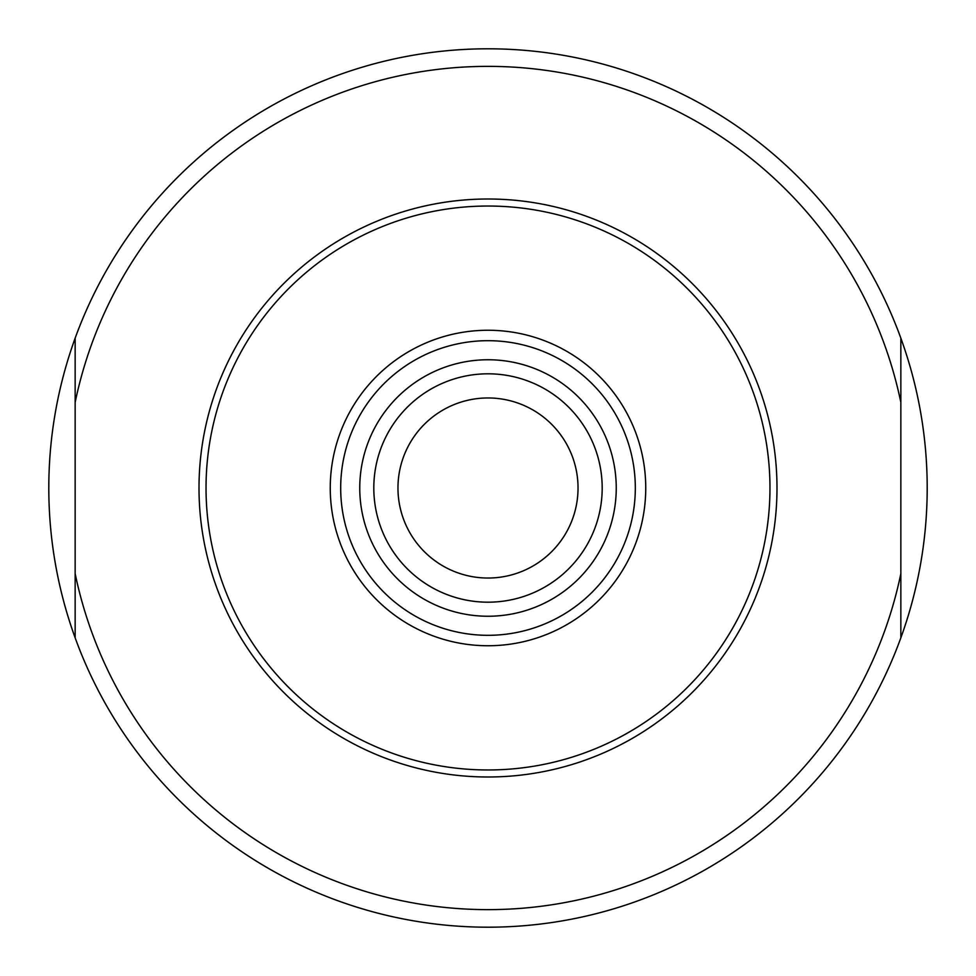 <?xml version="1.0" encoding="UTF-8"?>
<svg xmlns="http://www.w3.org/2000/svg" width="976" height="976" viewBox="0 0 976 976"><rect width="100%" height="100%" fill="white"/><g stroke="black" fill="none" stroke-linecap="round" stroke-linejoin="round"><path stroke-width="1.46" d="M75.152 338.16A439.2 439.2 0 0 0 75.152 637.84L75.152 338.16A439.2 439.2 0 0 1 900.848 338.16A439.2 439.2 0 0 1 900.848 637.84L900.848 338.16A439.2 439.2 0 0 0 75.152 338.16M900.848 637.84A439.2 439.2 0 0 1 75.152 637.84A439.2 439.2 0 0 0 900.848 637.84M488 206.034A281.966 281.966 0 0 1 769.966 488A281.966 281.966 0 0 1 488 769.966A281.966 281.966 0 0 1 206.034 488A281.966 281.966 0 0 1 488 206.034M488 602.192A114.192 114.192 0 0 0 602.192 488A114.192 114.192 0 0 0 488 373.808A114.192 114.192 0 0 0 373.808 488A114.192 114.192 0 0 0 488 602.192A114.192 114.192 0 0 1 373.808 488A114.192 114.192 0 0 1 488 373.808M488 397.964A90.036 90.036 0 0 0 397.964 488A90.036 90.036 0 0 0 488 578.036A90.036 90.036 0 0 0 578.036 488A90.036 90.036 0 0 0 488 397.964M75.152 573.62A421.632 421.632 0 0 0 900.848 573.62M900.848 402.38A421.632 421.632 0 0 0 75.152 402.38M488 199.006A288.994 288.994 0 0 0 199.006 488A288.994 288.994 0 0 0 488 776.994A288.994 288.994 0 0 0 776.994 488A288.994 288.994 0 0 0 488 199.006M488 330.254A157.746 157.746 0 0 0 330.254 488A157.746 157.746 0 0 0 488 645.746A157.746 157.746 0 0 0 645.746 488A157.746 157.746 0 0 0 488 330.254M488 340.685A147.315 147.315 0 0 0 340.685 488A147.315 147.315 0 0 0 488 635.315A147.315 147.315 0 0 0 635.315 488A147.315 147.315 0 0 0 488 340.685M488 616.246A128.246 128.246 0 0 0 616.246 488A128.246 128.246 0 0 0 488 359.754A128.246 128.246 0 0 0 359.754 488A128.246 128.246 0 0 0 488 616.246"/></g></svg>
